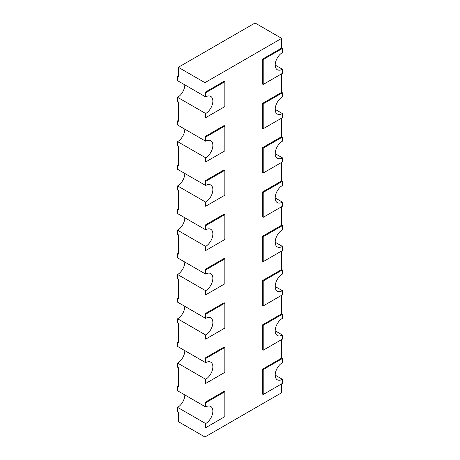 <?xml version="1.0" encoding="UTF-8"?>
<svg xmlns="http://www.w3.org/2000/svg" width="460" height="460" viewBox="0 0 460 460"><rect width="100%" height="100%" fill="white"/><g stroke="black" fill="none" stroke-linecap="round" stroke-linejoin="round"><path stroke-width="0.69" d="M184.811 394.921A10.172 5.871 120 0 1 177.617 407.382L177.617 411.533L178.336 411.947L178.336 421.636L204.947 437L281.664 392.708L281.664 383.847M282.382 274.085L282.382 269.934L263.206 281.008L263.206 305.923L282.382 294.848L282.382 290.697A10.172 5.871 -60 0 1 277.299 291.197A10.172 5.871 -60 0 1 275.741 283.049A10.172 5.871 -60 0 1 282.382 274.085M281.664 250.97L281.664 269.52L282.382 269.934M282.382 250.556L282.382 246.405A10.172 5.871 -60 0 1 277.299 246.905A10.172 5.871 -60 0 1 275.741 238.757A10.172 5.871 -60 0 1 282.382 229.793L282.382 225.641L263.206 236.716L263.206 261.631L282.382 250.556M275.189 242.247L282.382 246.405M275.189 286.545L282.382 290.697M282.382 318.377L282.382 314.226L263.206 325.3L263.206 350.215L282.382 339.141L282.382 334.989A10.172 5.871 -60 0 1 277.299 335.49A10.172 5.871 -60 0 1 275.741 327.342A10.172 5.871 -60 0 1 282.382 318.377M281.664 295.262L281.664 313.812L282.382 314.226M275.189 330.838L282.382 334.989M282.382 362.67L282.382 358.518L263.206 369.593L263.206 394.507L282.382 383.433L282.382 379.281A10.172 5.871 -60 0 1 277.299 379.787A10.172 5.871 -60 0 1 275.741 371.634A10.172 5.871 -60 0 1 282.382 362.67M281.664 339.555L281.664 358.104L282.382 358.518M281.664 206.678L281.664 225.227L282.382 225.641M282.382 206.264L282.382 202.107A10.172 5.871 -60 0 1 277.299 202.613A10.172 5.871 -60 0 1 275.741 194.465A10.172 5.871 -60 0 1 282.382 185.501L282.382 181.349L263.206 192.418L263.206 217.333L282.382 206.264M275.189 197.955L282.382 202.107M275.189 375.13L282.382 379.281M282.382 141.208L282.382 137.057L263.206 148.126L263.206 173.04L282.382 161.972L282.382 157.814A10.172 5.871 -60 0 1 277.299 158.32A10.172 5.871 -60 0 1 275.741 150.167A10.172 5.871 -60 0 1 282.382 141.208M281.664 118.093L281.664 136.637L282.382 137.057M282.382 117.674L282.382 113.522A10.172 5.871 -60 0 1 277.299 114.028A10.172 5.871 -60 0 1 275.741 105.875A10.172 5.871 -60 0 1 282.382 96.916L282.382 92.759L263.206 103.834L263.206 128.748L282.382 117.674M275.189 109.371L282.382 113.522M275.189 153.663L282.382 157.814M281.664 162.386L281.664 180.929L282.382 181.349M281.664 73.795L281.664 92.345L282.382 92.759M282.382 73.382L282.382 69.23A10.172 5.871 -60 0 1 277.299 69.736A10.172 5.871 -60 0 1 275.741 61.582A10.172 5.871 -60 0 1 282.382 52.618L282.382 48.467L263.206 59.541L263.206 84.456L282.382 73.382M275.189 65.079L282.382 69.23M281.664 38.364L255.053 23L178.336 67.292L204.947 82.656L281.664 38.364L281.664 48.053L282.382 48.467M177.617 318.791L205.666 334.989L205.666 339.141L204.947 338.727L204.947 358.104L205.666 358.518L205.666 362.67L177.617 346.478L177.617 342.326L178.336 342.74L178.336 323.363L177.617 322.943L177.617 318.791A10.172 5.871 120 0 0 184.811 306.337M177.617 298.028L178.336 298.448L178.336 279.07L177.617 278.651L177.617 274.499L205.666 290.697L205.666 294.848L204.947 294.434L204.947 313.812L205.666 314.226L205.666 318.377L177.617 302.185L177.617 298.028L178.336 297.614M177.617 363.084L205.666 379.281L205.666 383.433L204.947 383.019L204.947 402.397L205.666 402.81L205.666 406.962L177.617 390.77L177.617 386.618L178.336 387.032L178.336 367.655L177.617 367.241L177.617 363.084A10.172 5.871 120 0 0 184.811 350.629M177.617 342.326L178.336 341.906M177.617 274.499A10.172 5.871 120 0 0 184.811 262.045M177.617 253.736L178.336 254.156L178.336 234.772L177.617 234.358L177.617 230.207L205.666 246.399L205.666 250.556L204.947 250.136L204.947 269.52L205.666 269.934L205.666 274.085L177.617 257.893L177.617 253.736L178.336 253.322M177.617 386.618L178.336 386.204M177.617 185.915L205.666 202.107L205.666 206.264L204.947 205.844L204.947 225.222L205.666 225.641L205.666 229.793L177.617 213.595L177.617 209.444L178.336 209.858L178.336 190.48L177.617 190.066L177.617 185.915A10.172 5.871 120 0 0 184.811 173.454M177.617 165.151L178.336 165.565L178.336 146.188L177.617 145.774L177.617 141.623L205.666 157.814L205.666 161.966L204.947 161.552L204.947 180.929L205.666 181.349L205.666 185.501L177.617 169.303L177.617 165.151L178.336 164.737M177.617 141.623A10.172 5.871 120 0 0 184.811 129.162M177.617 120.859L178.336 121.273L178.336 101.896L177.617 101.482L177.617 97.33L205.666 113.522L205.666 117.674L204.947 117.26L204.947 136.637L205.666 137.051L205.666 141.208L177.617 125.011L177.617 120.859L178.336 120.445M177.617 230.207A10.172 5.871 120 0 0 184.811 217.752M177.617 209.444L178.336 209.03M177.617 97.33A10.172 5.871 120 0 0 184.811 84.87M204.947 82.656L204.947 92.345L205.666 92.759L205.666 96.91L177.617 80.718L177.617 76.567L178.336 76.153M177.617 76.567L178.336 76.981L178.336 67.292M177.617 407.382L205.666 423.574L205.666 427.725L224.848 416.651L224.848 391.736L205.666 402.81M204.947 437L204.947 427.311L205.666 427.725M205.666 318.377A10.172 5.871 -60 0 1 210.755 317.872A10.172 5.871 -60 0 1 212.313 326.025A10.172 5.871 -60 0 1 205.666 334.989M205.666 383.433L224.848 372.358L224.848 347.444L205.666 358.518M205.666 362.67A10.172 5.871 -60 0 1 210.755 362.169A10.172 5.871 -60 0 1 212.313 370.317A10.172 5.871 -60 0 1 205.666 379.281M205.666 339.141L224.848 328.066L224.848 303.151L205.666 314.226M205.666 406.962A10.172 5.871 -60 0 1 210.755 406.462A10.172 5.871 -60 0 1 212.313 414.609A10.172 5.871 -60 0 1 205.666 423.574M205.666 294.848L224.848 283.774L224.848 258.859L205.666 269.934M205.666 274.085A10.172 5.871 -60 0 1 210.755 273.579A10.172 5.871 -60 0 1 212.313 281.733A10.172 5.871 -60 0 1 205.666 290.697M205.666 185.501A10.172 5.871 -60 0 1 210.755 184.995A10.172 5.871 -60 0 1 212.313 193.148A10.172 5.871 -60 0 1 205.666 202.107M205.666 206.264L224.848 195.189L224.848 170.275L205.666 181.349M205.666 141.208A10.172 5.871 -60 0 1 210.755 140.702A10.172 5.871 -60 0 1 212.313 148.85A10.172 5.871 -60 0 1 205.666 157.814M205.666 161.966L224.848 150.897L224.848 125.982L205.666 137.051M205.666 229.793A10.172 5.871 -60 0 1 210.755 229.287A10.172 5.871 -60 0 1 212.313 237.44A10.172 5.871 -60 0 1 205.666 246.399M205.666 250.556L224.848 239.482L224.848 214.567L205.666 225.641M205.666 96.91A10.172 5.871 -60 0 1 210.755 96.41A10.172 5.871 -60 0 1 212.313 104.558A10.172 5.871 -60 0 1 205.666 113.522M205.666 117.674L224.848 106.605L224.848 81.69L205.666 92.759M204.947 358.104L224.123 347.03L224.848 347.444M204.947 313.812L224.123 302.737L224.848 303.151M204.947 269.52L224.123 258.445L224.848 258.859M204.947 225.222L224.123 214.153L224.848 214.567M204.947 180.929L224.123 169.861L224.848 170.275M204.947 136.637L224.123 125.563L224.848 125.982M204.947 92.345L224.123 81.27L224.848 81.69M281.664 48.053L262.487 59.127L262.487 84.042L263.206 84.456M281.664 92.345L262.487 103.419L262.487 128.334L263.206 128.748M281.664 136.637L262.487 147.712L262.487 172.626L263.206 173.04M281.664 180.929L262.487 192.004L262.487 216.919L263.206 217.333M281.664 225.227L262.487 236.296L262.487 261.211L263.206 261.631M281.664 269.52L262.487 280.589L262.487 305.503L263.206 305.923M281.664 313.812L262.487 324.886L262.487 349.801L263.206 350.215M281.664 358.104L262.487 369.179L262.487 394.093L263.206 394.507M204.947 402.397L224.123 391.322L224.848 391.736M262.487 59.127L263.206 59.541M262.487 103.419L263.206 103.834M262.487 147.712L263.206 148.126M262.487 192.004L263.206 192.418M262.487 236.296L263.206 236.716M262.487 280.589L263.206 281.008M262.487 324.886L263.206 325.3M262.487 369.179L263.206 369.593"/></g></svg>
